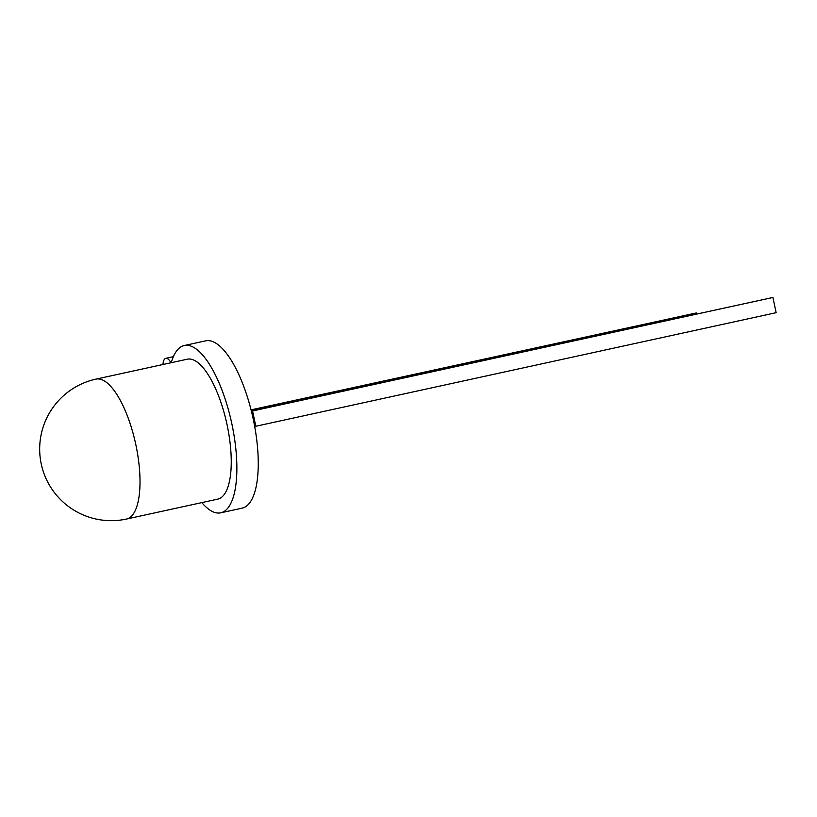 <?xml version="1.0" encoding="UTF-8"?>
<svg xmlns="http://www.w3.org/2000/svg" width="817" height="817" viewBox="0 0 817 817"><rect width="100%" height="100%" fill="white"/><g stroke="black" fill="none" stroke-linecap="round" stroke-linejoin="round"><path stroke-width="1.23" d="M126.543 519.03L217.771 499.126A71.6 24.939 -102.3 0 0 227.106 424.942A71.6 24.939 -102.3 0 0 187.246 359.214L96.008 379.119A71.6 71.6 0 0 0 41.238 463.964A71.6 71.6 0 0 0 126.543 519.03A71.6 24.939 -102.3 0 0 135.867 444.846A71.6 24.939 -102.3 0 0 96.386 379.047A71.6 24.939 -102.3 0 0 96.008 379.119M201.809 502.608A85.611 29.82 -102.3 0 0 220.764 512.81L242.149 508.143A85.611 29.82 -102.3 0 0 253.301 419.448A85.611 29.82 -102.3 0 0 205.639 340.852L184.254 345.52A85.611 29.82 -102.3 0 0 171.274 362.697M220.764 512.81A85.611 29.82 -102.3 0 0 231.916 424.115A85.611 29.82 -102.3 0 0 184.254 345.52M162.951 364.515A15.564 5.423 77.7 0 1 165.81 358.326A15.564 5.423 77.7 0 1 170.988 362.758M772.913 297.47L251.411 411.217L252.576 411.022L255.813 426.249L776.15 312.686L772.913 297.47L251.36 411.033M696.482 313.902L696.278 312.952L251.125 410.093M251.064 409.858L696.278 312.952M254.7 426.535L255.813 426.249M165.81 358.326L173.378 356.672"/></g></svg>

